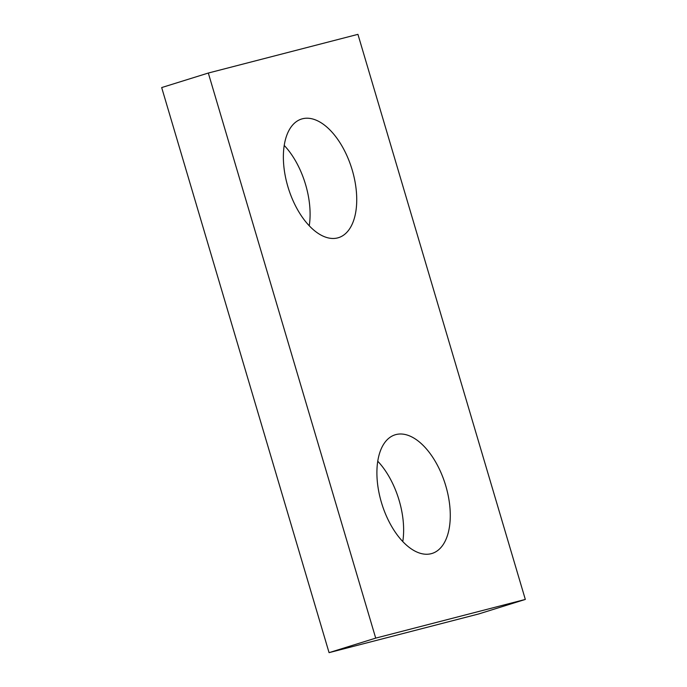 <?xml version="1.0" encoding="UTF-8"?>
<svg xmlns="http://www.w3.org/2000/svg" width="687" height="687" viewBox="0 0 687 687"><rect width="100%" height="100%" fill="white"/><g stroke="black" fill="none" stroke-linecap="round" stroke-linejoin="round"><path stroke-width="1.03" d="M329.064 652.65L375.703 638.12L525.323 599.433L478.684 613.963L329.064 652.65L161.677 87.567L208.316 73.037L357.936 34.35L525.323 599.433M375.703 638.12L208.316 73.037M309.244 225.783A62.131 33.199 72.7 0 0 284.22 145.438M337.695 237.9A62.131 33.199 72.7 0 0 338.528 237.659A62.131 33.199 72.7 0 0 351.984 169.251A62.131 33.199 72.7 0 0 302.409 118.791A62.131 33.199 72.7 0 0 301.576 119.023A62.131 33.199 72.7 0 0 288.119 187.439A62.131 33.199 72.7 0 0 337.695 237.9M402.78 541.562A62.131 33.199 72.7 0 0 377.756 461.217M431.23 553.679A62.131 33.199 72.7 0 0 432.071 553.447A62.131 33.199 72.7 0 0 445.528 485.031A62.131 33.199 72.7 0 0 395.952 434.57A62.131 33.199 72.7 0 0 395.111 434.811A62.131 33.199 72.7 0 0 381.654 503.228A62.131 33.199 72.7 0 0 431.23 553.679"/></g></svg>
